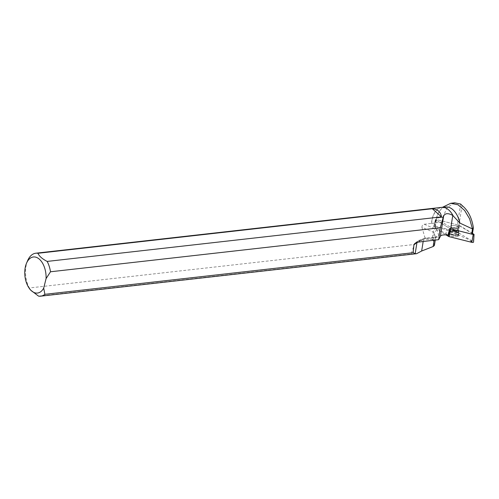 <?xml version="1.0" encoding="UTF-8"?>
<svg xmlns="http://www.w3.org/2000/svg" width="499" height="499" viewBox="0 0 499 499"><rect width="100%" height="100%" fill="white"/><g stroke="black" fill="none" stroke-linecap="round" stroke-linejoin="round"><path stroke-width="0.37" stroke-dasharray="2.5 1.87" d="M457.889 228.249A3.805 1.372 -170.9 0 1 453.56 228.18A3.805 1.372 -170.9 0 1 451.021 226.434A3.805 1.372 -170.9 0 1 455.001 225.679A3.805 1.372 -170.9 0 1 458.544 227.631A3.805 1.372 -170.9 0 1 457.889 228.249M472.484 233.37L459.005 225.23L436.351 219.548L435.652 219.828L450.241 228.717M472.042 241.005L446.38 229.683L446.019 234.898L433.881 227.5A1.372 0.493 -170.9 0 1 433.594 227.107A1.372 0.493 -170.9 0 1 435.346 226.92L458.001 232.603A1.372 0.493 -170.9 0 1 458.675 232.865L473.264 241.753A1.372 0.493 -170.9 0 1 473.551 242.109M457.907 236.32A5.314 1.915 -170.9 0 1 451.801 236.208A5.314 1.915 -170.9 0 1 448.333 233.738A5.314 1.915 -170.9 0 1 449.237 232.933A5.314 1.915 -170.9 0 1 455.207 233.014A5.314 1.915 -170.9 0 1 458.824 235.416A5.314 1.915 -170.9 0 1 457.907 236.32M472.441 233.651L471.692 233.95L450.666 228.673A7.267 2.62 9.1 0 0 449.873 228.492L435.396 219.672L435.951 219.454L458.431 225.093A7.267 2.62 9.1 0 0 458.899 225.405L472.441 233.651M434.398 245.508L433.144 239.975L432.059 239.314L433.219 232.066L421.929 227.294C422.004 225.579 422.772 224.569 424.219 224.263L431.485 223.39A21.619 12.55 83.6 0 1 441.659 207.366M421.929 227.294L425.029 237.973L414.332 244.473L411.188 254.003L38.51 296.107M27.626 260.646A21.619 12.55 -96.4 0 0 29.291 287.973L414.332 244.473M454.826 202.844L447.397 207.266L442.75 217.152L436.463 218.094A21.788 12.656 83.6 0 0 435.727 222.804L435.652 222.947A21.488 12.475 83.6 0 1 437.742 214.183A21.488 12.475 83.6 0 1 445.763 207.029M436.525 217.857L437.891 213.853L442.451 207.316M431.485 223.39L431.66 223.427A21.488 12.475 83.6 0 1 441.777 207.484A21.488 12.475 83.6 0 1 451.308 212.83M431.66 223.427L435.652 222.947M456.941 228.473A3.805 1.372 9.1 0 0 458.544 227.638A3.805 1.372 9.1 0 0 454.994 225.685A3.805 1.372 9.1 0 0 451.021 226.44A3.805 1.372 9.1 0 0 452.949 227.999A3.805 1.372 9.1 0 0 456.941 228.473M435.727 222.804L441.983 222.049L456.417 230.844A7.267 2.62 -170.9 0 0 456.928 231.517L435.097 226.041L433.756 226.309L447.896 235.104M411.188 254.003L416.135 253.754M436.463 218.094L442.688 217.389L441.983 222.049M30.458 289.969L29.291 287.973M432.059 239.314L425.029 237.973M458.431 225.093L456.928 231.517M435.097 226.041L435.951 219.454M435.396 219.672L433.837 226.54M450.728 231.842A5.233 1.884 -170.9 0 1 456.18 232.484A5.233 1.884 -170.9 0 1 458.868 234.605A5.233 1.884 -170.9 0 1 453.404 235.678A5.233 1.884 -170.9 0 1 448.539 232.958A5.233 1.884 -170.9 0 1 450.728 231.842M460.683 204.06L456.417 230.844M435.346 226.92L436.351 219.548M459.005 225.23L458.001 232.603M473.913 234.243L473.264 241.753M458.675 232.865L459.323 225.355M435.652 219.828L433.881 227.5M449.549 231.567A5.208 1.877 9.1 0 0 448.657 232.359A5.208 1.877 9.1 0 0 453.497 235.079A5.208 1.877 9.1 0 0 458.943 234A5.208 1.877 9.1 0 0 455.394 231.648A5.208 1.877 9.1 0 0 449.549 231.567M449.736 231.218A5.052 1.821 -170.9 0 1 454.82 231.156A5.052 1.821 -170.9 0 1 458.743 233.108A5.052 1.821 -170.9 0 1 453.572 234.624A5.052 1.821 -170.9 0 1 449.131 231.573A5.052 1.821 -170.9 0 1 449.736 231.218M451.339 227.962A3.805 1.372 9.1 0 0 450.678 228.573A3.805 1.372 9.1 0 0 453.223 230.32A3.805 1.372 9.1 0 0 457.546 230.388A3.805 1.372 9.1 0 0 458.201 229.777A3.805 1.372 9.1 0 0 455.662 228.031A3.805 1.372 9.1 0 0 451.339 227.962M424.219 224.263L435.296 228.947A5.539 1.996 -170.9 0 1 437.398 230.638L438.69 235.734A5.539 1.996 -170.9 0 1 436.382 237.262L425.373 238.578A14.883 5.358 9.1 0 0 419.983 240.418L418.025 242.127M423.171 241.516L423.395 240.088L434.404 238.772L434.174 240.2M434.392 245.333L435.558 238.011L434.267 232.908L433.144 239.975M437.398 230.638A2.769 2.551 165.8 0 0 434.267 232.908A2.769 0.998 9.1 0 0 433.219 232.066A2.769 1.46 112.9 0 1 435.296 228.947M436.382 237.262A2.769 1.603 -96.8 0 0 435.646 237.062A2.769 1.603 -96.8 0 0 434.404 238.772A2.769 0.998 9.1 0 0 435.565 238.16A2.769 0.998 9.1 0 0 435.558 238.011A2.769 2.551 165.8 0 1 438.69 235.734M414.8 243.462L417.757 240.88A2.769 2.476 48.9 0 0 417.002 242.271A17.652 6.356 -170.9 0 1 423.395 240.088A2.769 1.603 -96.8 0 1 424.637 238.379L436.344 236.913L435.565 238.16L435.265 240.069M425.373 238.578A2.769 1.603 -96.8 0 0 424.637 238.379L417.757 240.88A2.769 2.476 48.9 0 1 419.983 240.418M456.778 234.954A5.19 1.871 9.1 0 0 458.961 233.788A5.19 1.871 9.1 0 0 456.292 231.679A5.19 1.871 9.1 0 0 450.884 231.043A5.19 1.871 9.1 0 0 448.707 232.154A5.19 1.871 9.1 0 0 451.296 234.293A5.19 1.871 9.1 0 0 456.778 234.954M456.622 230.476A3.805 1.372 9.1 0 0 458.219 229.64A3.805 1.372 9.1 0 0 454.676 227.687A3.805 1.372 9.1 0 0 450.703 228.442A3.805 1.372 9.1 0 0 452.63 229.995A3.805 1.372 9.1 0 0 456.622 230.476M456.766 234.661A5.096 1.834 9.1 0 0 458.787 233.014A5.096 1.834 9.1 0 0 454.159 230.931A5.096 1.834 9.1 0 0 449.112 231.474A5.096 1.834 9.1 0 0 450.828 233.8A5.096 1.834 9.1 0 0 456.766 234.661M462.068 205.507L458.899 225.405M435.515 219.641L433.594 227.107M451.021 226.434L450.678 228.573L448.333 233.738M458.868 234.605L458.219 229.64L458.544 227.638L458.201 229.777L458.824 235.416M437.742 214.183L437.891 213.853M441.777 207.484L443.037 207.341M451.021 226.44L450.703 228.442L448.539 232.958M434.847 221.855L433.768 226.278"/><path stroke-width="0.75" d="M474.05 234.411L473.551 242.109A1.372 0.493 -170.9 0 1 471.798 242.333L449.144 236.657A1.372 0.493 -170.9 0 1 448.47 236.389L450.241 228.717L473.214 234.518L474.05 234.411L472.484 233.37M448.47 236.389L446.019 234.898L449.144 236.657L470.027 241.89L472.042 241.005M471.692 233.95L472.491 228.972L473.376 227.756L472.441 233.651M443.655 215.867L440.293 227.737L50.499 271.774A21.619 12.55 -96.4 0 0 47.162 261.42L441.496 216.872C440.754 211.969 437.685 209.262 432.277 208.738L37.943 253.286A21.619 12.55 -96.4 0 0 35.797 253.218L441.659 207.366A21.619 12.55 83.6 0 1 451.283 212.786A21.619 12.55 83.6 0 1 453.08 215.687L452.774 215.456C448.339 212.967 445.301 213.104 443.655 215.867L440.405 236.252A7.267 2.62 -170.9 0 1 447.896 235.104L449.873 228.492M35.797 253.218A21.619 12.55 -96.4 0 0 27.626 260.646L26.528 263.21A18.157 10.541 -96.4 0 0 29.385 288.503A18.157 10.541 -96.4 0 0 43.706 288.104L44.879 294.316L413.203 252.706L413.896 244.978L416.896 242.364M443.037 207.341L445.763 207.029A21.488 12.475 83.6 0 1 459.928 223.109L472.472 228.922L469.628 218.843L464.581 210.397L458.038 204.796L450.728 203.293L454.82 202.825M442.451 207.316L450.728 203.293M451.308 212.83A21.488 12.475 83.6 0 1 451.339 212.867A21.488 12.475 83.6 0 1 453.242 215.961L453.08 215.687M459.928 223.109L453.242 215.961M440.293 227.737L438.658 239.663L418.025 242.127L414.8 243.462L413.896 244.978M50.499 271.774L46.07 278.617L43.706 288.104M473.376 227.756C471.811 217.745 468.043 210.322 462.068 205.507L460.683 204.06L454.826 202.844M440.405 236.252L438.658 239.663M29.385 288.503L30.458 289.969L38.51 296.107A21.619 12.55 -96.4 0 0 40.656 296.175L416.59 253.704L415.174 253.742L413.203 252.706M40.656 296.175A21.619 12.55 -96.4 0 0 44.879 294.316M46.07 278.617A18.157 10.541 -96.4 0 0 38.878 258.781A18.157 10.541 -96.4 0 0 26.528 263.21M37.943 253.286C39.203 256.212 42.278 258.925 47.162 261.42M416.59 253.704L421.655 251.016L433.169 246.506L434.398 245.508L435.265 240.069M432.277 208.738L441.496 216.872M450.56 228.841L449.144 236.657M471.798 242.333L473.214 234.518M434.174 240.2L433.169 246.506M421.655 251.016L423.171 241.516M416.989 242.333L415.174 253.742M452.774 215.456L450.666 228.673"/></g></svg>

